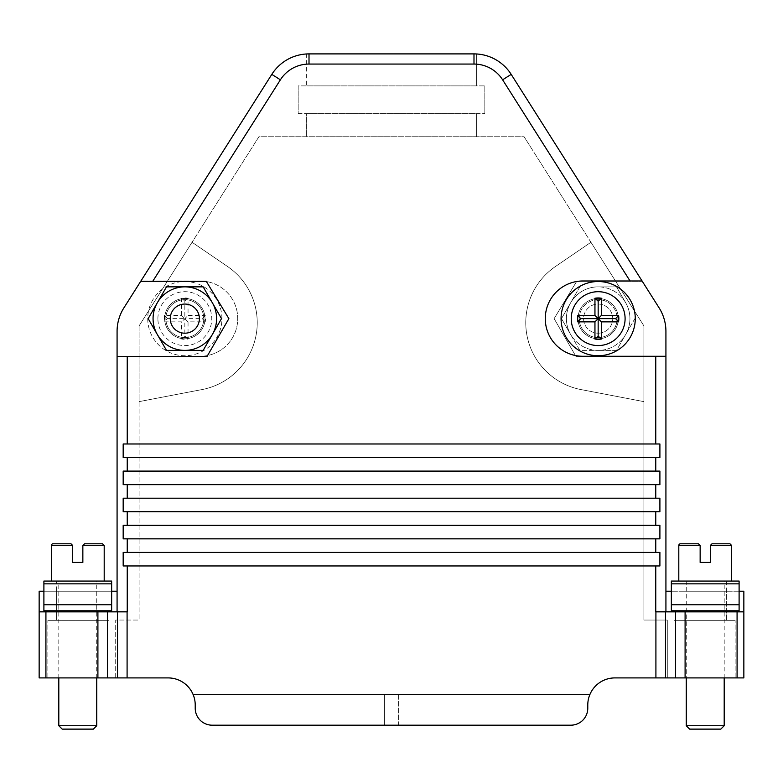<?xml version="1.0" encoding="UTF-8"?>
<svg xmlns="http://www.w3.org/2000/svg" width="783" height="783" viewBox="0 0 783 783"><rect width="100%" height="100%" fill="white"/><g stroke="black" fill="none" stroke-linecap="round" stroke-linejoin="round"><path stroke-width="0.59" stroke-dasharray="3.92 2.94" d="M686.251 581.064L724.197 581.064L686.251 581.064L686.251 677.912M684.048 581.064L726.399 581.064L684.048 581.064L684.048 620.312L684.048 591.224L684.048 620.312L726.399 620.312L726.399 591.224L684.048 591.224L726.399 591.224L726.399 620.312L684.048 620.312M720.81 729.12L689.647 729.12M686.251 725.724L724.197 725.724M724.197 677.912L724.197 581.064M678.802 545.487L700.149 545.487L700.149 562.429L710.308 562.429L710.308 545.487L731.655 545.487M678.802 581.064L731.655 581.064L678.802 581.064M729.962 543.793L712.001 543.793M579.195 318.632A18.968 18.968 0 0 1 598.163 299.654A18.968 18.968 0 0 1 617.141 318.632A18.968 18.968 0 0 0 598.163 299.654A18.968 18.968 0 0 0 579.195 318.632A18.968 18.968 0 0 0 598.163 337.6A18.968 18.968 0 0 0 617.141 318.632A18.968 18.968 0 0 1 598.163 337.6A18.968 18.968 0 0 1 579.195 318.632M598.163 338.794A20.172 20.172 0 0 0 618.335 318.632A20.172 20.172 0 0 0 598.163 298.46A20.172 20.172 0 0 0 578.001 318.632A20.172 20.172 0 0 0 598.163 338.794A20.172 20.172 0 0 1 578.001 318.632A20.172 20.172 0 0 1 598.163 298.46A20.172 20.172 0 0 1 618.335 318.632A20.172 20.172 0 0 1 598.163 338.794A20.172 20.172 0 0 1 578.001 318.632A20.172 20.172 0 0 1 598.163 298.46A20.172 20.172 0 0 1 618.335 318.632A20.172 20.172 0 0 1 598.163 338.794A20.172 20.172 0 0 1 578.001 318.632A20.172 20.172 0 0 1 598.163 298.46A20.172 20.172 0 0 1 618.335 318.632A20.172 20.172 0 0 1 598.163 338.794M598.163 333.196A14.564 14.564 0 0 0 612.737 318.632A14.564 14.564 0 0 0 598.163 304.058A14.564 14.564 0 0 0 583.599 318.632A14.564 14.564 0 0 0 598.163 333.196A14.564 14.564 0 0 1 583.599 318.632A14.564 14.564 0 0 1 598.163 304.058A14.564 14.564 0 0 1 612.737 318.632A14.564 14.564 0 0 1 598.163 333.196M561.068 318.632A37.095 37.095 0 0 1 598.163 281.528A37.095 37.095 0 0 1 635.267 318.632M184.837 333.196A14.564 14.564 0 0 0 199.401 318.632A14.564 14.564 0 0 0 184.837 304.058A14.564 14.564 0 0 0 170.263 318.632A14.564 14.564 0 0 0 184.837 333.196M184.837 338.794A20.172 20.172 0 0 0 204.999 318.632A20.172 20.172 0 0 0 184.837 298.46A20.172 20.172 0 0 0 164.665 318.632A20.172 20.172 0 0 0 184.837 338.794A20.172 20.172 0 0 1 164.665 318.632A20.172 20.172 0 0 1 184.837 298.46A20.172 20.172 0 0 1 204.999 318.632A20.172 20.172 0 0 1 184.837 338.794A20.172 20.172 0 0 0 204.999 318.632A20.172 20.172 0 0 0 184.837 298.46A20.172 20.172 0 0 0 164.665 318.632A20.172 20.172 0 0 0 184.837 338.794A20.172 20.172 0 0 0 204.999 318.632A20.172 20.172 0 0 0 184.837 298.46A20.172 20.172 0 0 0 164.665 318.632A20.172 20.172 0 0 0 184.837 338.794M203.805 318.632A18.968 18.968 0 0 1 184.837 337.6A18.968 18.968 0 0 1 165.859 318.632A18.968 18.968 0 0 1 184.837 299.654A18.968 18.968 0 0 1 203.805 318.632A18.968 18.968 0 0 1 184.837 337.6A18.968 18.968 0 0 1 165.859 318.632A18.968 18.968 0 0 1 184.837 299.654A18.968 18.968 0 0 1 203.805 318.632M184.837 286.862A31.76 31.76 0 0 1 212.34 334.507A31.76 31.76 0 0 1 157.324 334.507A31.76 31.76 0 0 1 184.837 286.862L203.169 286.862L221.511 318.632L203.169 350.392L166.495 350.392L148.153 318.632L166.495 286.862L184.837 286.862M625.676 302.747A31.76 31.76 0 0 0 598.163 286.862L616.505 286.862L625.676 302.747A31.76 31.76 0 0 1 598.163 350.392A31.76 31.76 0 0 1 570.66 302.747A31.76 31.76 0 0 1 598.163 286.862L616.505 286.862L625.676 302.747A31.76 31.76 0 0 0 570.66 302.747L561.489 318.632L579.831 350.392L598.163 350.392L579.831 350.392L570.66 334.507A31.76 31.76 0 0 0 625.676 334.507L616.505 350.392L598.163 350.392L616.505 350.392L625.676 334.507A31.76 31.76 0 0 0 625.676 302.747M579.831 286.862L570.66 302.747L579.831 286.862M634.847 318.632L625.676 334.507L634.847 318.632M570.66 302.747L561.489 318.632L570.66 334.507A31.76 31.76 0 0 1 570.66 302.747M739.103 591.224L671.344 591.224L739.103 591.224L671.344 591.224L739.103 591.224L739.103 610.76L739.103 591.224L743.85 591.224L743.85 611.856L665.491 611.836L665.491 677.912L675.514 677.912L675.514 611.846L685.096 611.846L685.096 677.912L675.514 677.912M671.344 604.779L739.103 604.779L739.103 610.76L671.344 610.76L671.344 583.844L739.103 583.844L739.103 581.064M671.344 581.064L671.344 583.844M739.103 604.779L739.103 583.844M167.386 318.632L164.42 315.412L181.617 315.412L184.837 318.632L167.386 318.632L164.42 321.852L181.617 321.852L181.617 339.039L184.837 336.073L184.837 318.632L181.617 321.852M164.42 315.412A20.671 20.671 0 0 0 164.42 321.852M181.617 315.412L181.617 298.215A20.671 20.671 0 0 1 188.047 298.215L188.047 315.412L205.244 315.412A20.671 20.671 0 0 1 205.244 321.852L188.047 321.852L188.047 339.039A20.671 20.671 0 0 1 181.617 339.039M188.047 321.852L184.837 318.632L184.837 301.181L181.617 298.215M188.047 339.039L184.837 336.073M205.244 315.412L202.278 318.632L184.837 318.632L188.047 315.412M147.733 318.632A37.095 37.095 0 0 0 184.837 355.727A37.095 37.095 0 0 0 221.932 318.632A37.095 37.095 0 0 0 184.837 281.528A37.095 37.095 0 0 0 147.733 318.632A37.095 37.095 0 0 0 184.837 355.727A37.095 37.095 0 0 0 221.932 318.632A37.095 37.095 0 0 0 184.837 281.528A37.095 37.095 0 0 0 147.733 318.632M184.837 301.181L188.047 298.215M205.244 321.852L202.278 318.632M675.514 611.846L665.922 611.836M107.486 677.912L97.904 677.912L97.904 611.846L107.486 611.846L107.486 677.912L117.509 677.912L117.509 611.836L107.486 611.846M665.491 677.912L614.88 677.912A27.102 27.102 0 0 0 587.779 705.013L587.779 708.243A16.942 16.942 0 0 1 570.836 725.185L212.164 725.185A16.942 16.942 0 0 1 195.221 708.243L195.221 705.013A27.102 27.102 0 0 0 168.12 677.912L117.509 677.912M117.078 611.836L39.15 611.846L39.15 677.912L45.923 677.912L45.923 611.846L39.15 611.846L39.15 591.224L117.078 591.224L117.078 611.856L127.091 611.836L127.091 677.912M117.078 591.224L117.078 611.856L127.091 611.836M655.763 611.836L655.763 565.952L127.237 565.952L127.237 611.836M39.15 611.856L117.078 611.856L117.078 331.405A44.044 44.044 0 0 1 123.91 307.836L140.92 280.98L200.076 280.98L140.92 280.98L271.809 74.375A44.044 44.044 0 0 1 309.011 53.9L473.989 53.9A44.044 44.044 0 0 1 511.191 74.375L642.314 281.361L630.286 281.361L502.608 79.807A33.884 33.884 0 0 0 473.989 64.059L309.011 64.059A33.884 33.884 0 0 0 280.392 79.807L271.809 74.375M655.763 565.952L659.824 565.952L659.824 552.397L655.763 552.397L655.763 538.851L659.824 538.851L659.824 525.295L655.763 525.295L655.763 511.739L659.824 511.739L659.824 498.194L655.763 498.194L655.763 484.638L659.824 484.638L659.824 471.092L655.763 471.092L655.763 457.536L659.824 457.536L659.824 443.981L655.763 443.981L655.763 356.402L575.936 356.402L554.119 318.632L576.699 281.361L642.314 281.361L659.09 307.836A44.044 44.044 0 0 1 665.922 331.405L665.922 611.856L743.85 611.846L685.096 611.846M655.763 356.402L575.936 356.402L554.119 318.632L576.699 281.361L630.286 281.361M473.989 64.059L473.989 53.9L309.011 53.9L309.011 64.059M655.763 511.739L127.237 511.739L127.237 525.295L123.097 525.295L123.097 538.851L127.237 538.851L127.237 552.397L123.097 552.397L659.824 552.397L659.824 565.952L127.237 565.952M127.237 552.397L655.763 552.397M127.237 356.275L200.076 356.275A37.643 37.643 0 0 0 237.729 318.632A37.643 37.643 0 0 0 200.076 280.98A37.643 37.643 0 0 1 237.729 318.632A37.643 37.643 0 0 1 200.076 356.275L127.237 356.275L127.237 443.981L655.763 443.981M655.763 457.536L127.237 457.536L127.237 471.092L655.763 471.092M655.763 484.638L127.237 484.638L127.237 498.194L655.763 498.194M127.237 525.295L655.763 525.295M127.237 443.981L659.824 443.981L659.824 457.536L127.237 457.536M123.097 443.981L123.097 457.536L123.097 443.981M127.237 471.092L123.097 471.092L123.097 484.638L127.237 484.638M127.237 498.194L123.097 498.194L123.097 511.739L127.237 511.739M123.097 552.397L123.097 565.952L123.097 552.397M655.763 538.851L127.237 538.851M659.824 538.851L123.097 538.851L123.097 525.295L659.824 525.295L659.824 538.851M659.824 511.739L123.097 511.739L123.097 498.194L659.824 498.194L659.824 511.739M659.824 484.638L123.097 484.638L123.097 471.092L659.824 471.092L659.824 484.638M306.642 85.876L476.358 85.876L476.358 53.958L476.358 85.876L306.642 85.876L306.642 53.958M570.836 725.185A16.942 16.942 0 0 0 587.779 708.243L587.779 705.013L587.779 708.243A16.942 16.942 0 0 1 570.836 725.185L212.164 725.185A16.942 16.942 0 0 1 195.221 708.243A16.942 16.942 0 0 0 212.164 725.185M98.952 620.312L98.952 591.224L98.952 620.312L56.601 620.312L56.601 581.064L98.952 581.064L98.952 620.312L56.601 620.312L56.601 591.224L98.952 591.224L56.601 591.224L56.601 620.312M298.166 113.652L484.834 113.652L298.166 113.652L298.166 85.876L484.834 85.876L484.834 113.652L484.834 85.876L298.166 85.876L298.166 113.652L298.166 85.876M306.642 113.652L476.358 113.652L306.642 113.652L306.642 136.741L306.642 113.652L306.642 136.741L476.358 136.741L476.358 113.652L476.358 136.741L306.642 136.741M45.923 611.846L97.904 611.846M139.1 325.865L192.06 242.27L227.55 266.504A68.082 68.082 0 0 1 200.419 389.865L139.1 401.63L139.1 325.865L192.06 242.27L227.55 266.504A68.082 68.082 0 0 1 200.419 389.865L139.1 401.63L139.1 620.048L115.708 620.048L115.708 677.912L168.12 677.912L115.708 677.912L115.708 620.048L139.1 620.048L139.1 325.865M384.394 725.185L384.394 694.384L384.394 725.185L398.606 725.185L398.606 694.384L589.942 694.384L193.058 694.384A27.102 27.102 0 0 0 168.12 677.912M614.88 677.912L667.292 677.912L614.88 677.912A27.102 27.102 0 0 0 589.942 694.384L193.058 694.384L398.606 694.384L398.606 725.185M667.292 677.912L667.292 620.048L643.9 620.048L643.9 325.865L590.94 242.27L555.45 266.504A68.082 68.082 0 0 0 582.581 389.865L643.9 401.63L643.9 620.048L667.292 620.048L667.292 677.912M590.94 242.27L524.091 136.741L258.909 136.741L192.06 242.27L227.55 266.504A68.082 68.082 0 0 1 200.419 389.865L139.1 401.63L200.419 389.865A68.082 68.082 0 0 0 227.55 266.504L192.06 242.27L258.909 136.741L524.091 136.741L590.94 242.27L555.45 266.504A68.082 68.082 0 0 0 582.581 389.865L643.9 401.63L643.9 325.865L590.94 242.27L555.45 266.504A68.082 68.082 0 0 0 582.581 389.865L643.9 401.63L582.581 389.865A68.082 68.082 0 0 1 555.45 266.504L590.94 242.27M737.077 611.846L737.077 677.912L743.85 677.912M673.997 677.912L735.129 677.912L735.129 620.312L735.129 677.912L673.997 677.912L673.997 620.312L735.129 620.312L673.997 620.312L673.997 677.912M737.077 677.912L685.096 677.912M45.923 677.912L97.904 677.912M109.003 677.912L47.871 677.912L47.871 620.312L47.871 677.912L109.003 677.912L109.003 620.312L47.871 620.312L109.003 620.312L109.003 677.912M111.656 591.224L111.656 610.76L111.656 591.224L43.897 591.224L111.656 591.224L43.897 591.224L43.897 610.76L43.897 591.224M43.897 583.844L111.656 583.844L111.656 581.064L43.897 581.064L43.897 610.76L111.656 610.76L111.656 604.779L43.897 604.779M104.198 581.064L51.345 581.064L104.198 581.064M111.656 583.844L111.656 604.779M117.078 356.402L207.064 356.402L228.881 318.632L206.301 281.361L152.714 281.361M659.903 552.397L123.176 552.397L123.176 565.952L659.903 565.952L659.903 552.397M659.903 443.981L123.176 443.981L123.176 457.536L659.903 457.536L659.903 443.981M123.176 538.851L659.903 538.851L659.903 525.295L123.176 525.295L123.176 538.851M123.176 511.739L659.903 511.739L659.903 498.194L123.176 498.194L123.176 511.739M123.176 484.638L659.903 484.638L659.903 471.092L123.176 471.092L123.176 484.638M476.358 85.876L476.358 53.958M630.051 280.98L582.924 280.98A37.643 37.643 0 0 0 545.271 318.632A37.643 37.643 0 0 0 582.924 356.275L665.922 356.275M195.221 708.243L195.221 705.013A27.102 27.102 0 0 0 193.058 694.384L589.942 694.384A27.102 27.102 0 0 0 587.779 705.013M476.358 136.741L476.358 113.652M484.834 85.876L484.834 113.652M726.399 581.064L726.399 620.312M98.952 581.064L56.601 581.064M93.353 729.12L62.19 729.12M58.803 725.724L96.749 725.724M96.749 677.912L96.749 581.064L58.803 581.064L96.749 581.064M58.803 677.912L58.803 581.064M51.345 545.487L72.692 545.487L72.692 562.429L82.851 562.429L82.851 545.487L84.544 543.793L102.504 543.793M70.999 543.793L53.038 543.793M157.902 318.632A26.935 26.935 0 0 1 184.837 291.697A26.935 26.935 0 0 1 211.772 318.632A26.935 26.935 0 0 1 184.837 345.567A26.935 26.935 0 0 1 157.902 318.632M655.909 677.912L655.909 611.836M511.191 74.375L502.608 79.807M82.851 545.487L104.198 545.487"/><path stroke-width="1.17" d="M724.197 725.724L686.251 725.724L689.647 729.12L720.81 729.12L724.197 725.724L724.197 677.912M686.251 725.724L686.251 677.912M739.103 581.064L731.655 581.064L731.655 545.487L710.308 545.487L712.001 543.793L710.308 545.487L710.308 562.429L700.149 562.429L700.149 545.487L678.802 545.487L678.802 581.064L671.344 581.064L739.103 581.064L739.103 610.76L671.344 610.76L671.344 604.779L739.103 604.779M731.655 581.064L678.802 581.064M712.001 543.793L729.962 543.793L731.655 545.487M678.802 545.487A1.693 1.693 0 0 1 680.496 543.793L698.456 543.793L680.496 543.793M698.456 543.793L700.149 545.487L698.456 543.793M580.722 318.632L577.756 321.852L594.953 321.852L598.163 318.632L580.722 318.632L577.756 315.412L594.953 315.412L594.953 298.215L598.163 301.181L598.163 318.632L594.953 315.412M577.756 321.852A20.671 20.671 0 0 1 577.756 315.412M594.953 321.852L594.953 339.039A20.671 20.671 0 0 0 601.383 339.039L601.383 321.852L618.58 321.852A20.671 20.671 0 0 0 618.58 315.412L601.383 315.412L601.383 298.215A20.671 20.671 0 0 0 594.953 298.215M601.383 315.412L598.163 318.632L598.163 336.073L594.953 339.039M601.383 298.215L598.163 301.181M618.58 321.852L615.614 318.632L598.163 318.632L601.383 321.852M561.068 318.632A37.095 37.095 0 0 1 598.163 281.528A37.095 37.095 0 0 1 635.267 318.632A37.095 37.095 0 0 1 598.163 355.727A37.095 37.095 0 0 1 561.068 318.632A37.095 37.095 0 0 0 598.163 355.727A37.095 37.095 0 0 0 635.267 318.632M598.163 336.073L601.383 339.039M618.58 315.412L615.614 318.632M184.837 333.196A14.564 14.564 0 0 0 199.401 318.632A14.564 14.564 0 0 0 184.837 304.058A14.564 14.564 0 0 0 170.263 318.632A14.564 14.564 0 0 0 184.837 333.196M203.169 286.862L221.511 318.632L203.169 350.392L184.837 350.392A31.76 31.76 0 0 1 157.324 302.747L166.495 286.862L203.169 286.862M212.34 302.747A31.76 31.76 0 0 0 157.324 302.747L148.153 318.632L166.495 350.392L184.837 350.392A31.76 31.76 0 0 0 212.34 302.747M739.103 583.844L671.344 583.844L671.344 604.779M671.344 583.844L671.344 581.064M671.344 591.224L665.922 591.224L671.344 591.224M743.85 677.912L737.077 677.912L737.077 611.846L743.85 611.846L743.85 677.912L743.85 591.224L739.103 591.224M117.509 677.912L127.091 677.912L127.091 611.836L117.509 611.836L117.509 677.912L107.486 677.912L107.486 611.846L97.904 611.846L97.904 677.912L107.486 677.912M127.237 611.836L127.237 565.952L655.763 565.952L655.763 611.836L665.491 611.836L655.909 611.836L655.909 677.912L665.491 677.912L665.491 611.836L675.514 611.846L675.514 677.912L685.096 677.912L685.096 611.846L675.514 611.846M306.642 53.958L309.031 53.88L306.642 53.958M473.969 53.88L476.358 53.958L473.969 53.88M398.606 725.185L570.836 725.185A16.942 16.942 0 0 0 587.779 708.243L587.779 705.013A27.102 27.102 0 0 1 614.88 677.912L655.909 677.912M127.091 677.912L168.12 677.912A27.102 27.102 0 0 1 195.221 705.013L195.221 708.243A16.942 16.942 0 0 0 212.164 725.185L384.394 725.185M43.897 581.064L111.656 581.064L111.656 583.844L43.897 583.844L43.897 581.064M111.656 604.779L43.897 604.779L43.897 610.76L111.656 610.76L111.656 583.844M43.897 604.779L43.897 583.844M39.15 611.846L45.923 611.846L45.923 677.912L39.15 677.912L39.15 591.224L43.897 591.224M111.656 591.224L117.078 591.224M107.486 611.846L127.091 611.836M675.514 677.912L665.491 677.912M737.077 677.912L685.096 677.912M168.12 677.912A27.102 27.102 0 0 1 195.221 705.013L195.221 708.243M212.164 725.185L570.836 725.185M587.779 705.013A27.102 27.102 0 0 1 614.88 677.912M45.923 677.912L97.904 677.912M665.922 611.836L665.922 331.405A44.044 44.044 0 0 0 659.09 307.836L642.08 280.98L630.051 280.98L642.08 280.98L511.191 74.375A44.044 44.044 0 0 0 473.989 53.9L309.011 53.9A44.044 44.044 0 0 0 271.809 74.375L140.686 281.361L152.714 281.361L140.686 281.361L123.91 307.836A44.044 44.044 0 0 0 117.078 331.405L117.078 611.836M127.237 565.952L123.176 565.952L123.176 552.397L127.237 552.397L127.237 538.851L123.176 538.851L123.176 525.295L127.237 525.295L127.237 511.739L123.176 511.739L123.176 498.194L127.237 498.194L127.237 484.638L123.176 484.638L123.176 471.092L127.237 471.092L127.237 457.536L123.176 457.536L123.176 443.981L127.237 443.981L127.237 356.402L207.064 356.402L228.881 318.632L206.301 281.361L152.714 281.361L280.392 79.807L152.949 280.98M271.809 74.375L280.392 79.807A33.884 33.884 0 0 1 309.011 64.059L309.011 53.9L473.989 53.9L473.989 64.059A33.884 33.884 0 0 1 502.608 79.807L630.051 280.98L582.924 280.98A37.643 37.643 0 0 0 545.271 318.632A37.643 37.643 0 0 0 582.924 356.275L655.763 356.275L655.763 443.981L127.237 443.981M127.237 356.402L117.078 356.402M127.237 511.739L655.763 511.739L655.763 525.295L659.903 525.295L659.903 538.851L655.763 538.851L655.763 552.397L659.903 552.397L659.903 565.952L655.763 565.952M655.763 552.397L127.237 552.397M127.237 457.536L655.763 457.536L655.763 471.092L127.237 471.092M127.237 484.638L655.763 484.638L655.763 498.194L127.237 498.194M655.763 525.295L127.237 525.295M655.763 443.981L659.903 443.981L659.903 457.536L655.763 457.536M665.922 356.275L655.763 356.275M655.763 471.092L659.903 471.092L659.903 484.638L655.763 484.638M655.763 498.194L659.903 498.194L659.903 511.739L655.763 511.739M127.237 538.851L655.763 538.851M737.077 611.846L685.096 611.846M45.923 611.846L97.904 611.846M96.749 725.724L58.803 725.724L62.19 729.12L93.353 729.12L96.749 725.724L96.749 677.912M58.803 725.724L58.803 677.912M104.198 581.064L104.198 545.487L102.504 543.793L84.544 543.793L82.851 545.487L82.851 562.429L72.692 562.429L72.692 545.487L51.345 545.487L51.345 581.064M51.345 545.487A1.693 1.693 0 0 1 53.038 543.793L70.999 543.793L72.692 545.487L70.999 543.793M571.228 318.632A26.935 26.935 0 0 0 598.163 345.567A26.935 26.935 0 0 0 625.098 318.632A26.935 26.935 0 0 0 598.163 291.697A26.935 26.935 0 0 0 571.228 318.632M511.191 74.375L502.608 79.807M309.011 64.059L473.989 64.059M104.198 545.487L82.851 545.487"/></g></svg>
